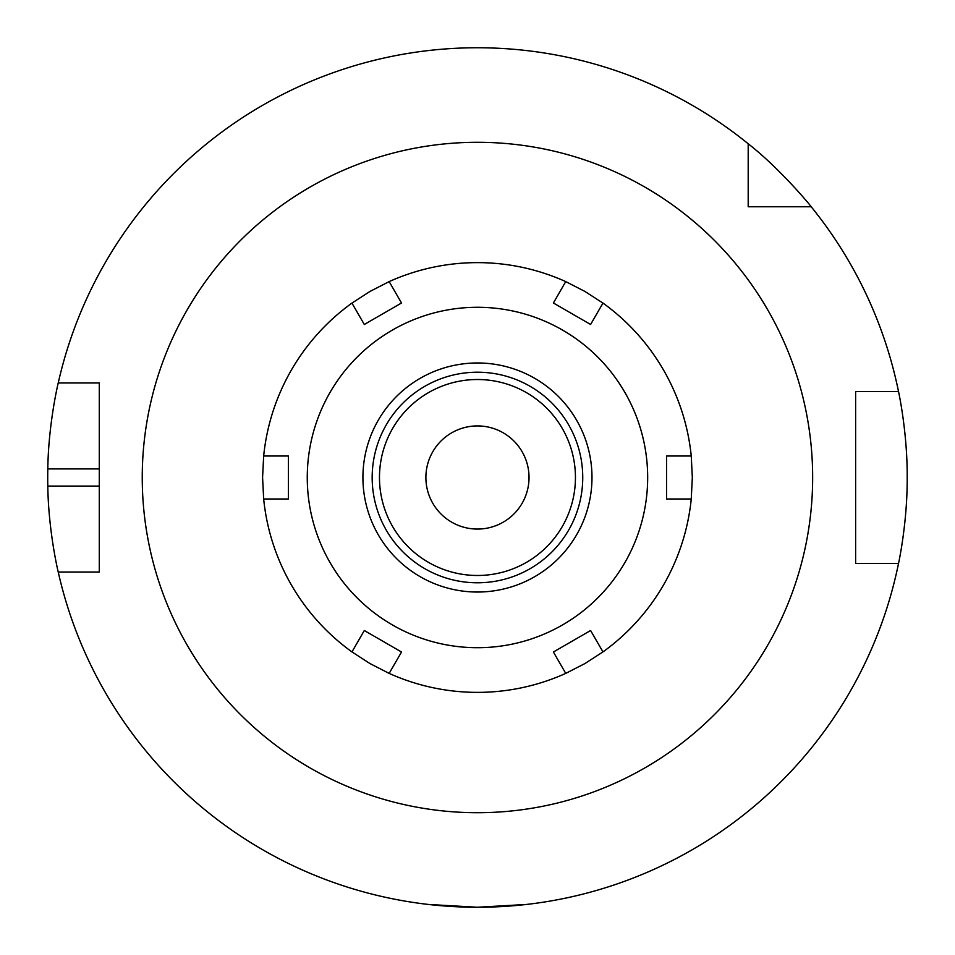 <?xml version="1.0" encoding="UTF-8"?>
<svg xmlns="http://www.w3.org/2000/svg" width="955" height="955" viewBox="0 0 955 955"><rect width="100%" height="100%" fill="white"/><g stroke="black" fill="none" stroke-linecap="round" stroke-linejoin="round"><path stroke-width="1.43" d="M477.452 582.789A105.289 105.289 0 0 1 386.274 424.856A105.289 105.289 0 0 1 568.643 424.856A105.289 105.289 0 0 1 477.452 582.789A105.289 105.289 0 0 1 386.274 424.856A105.289 105.289 0 0 1 568.643 424.856A105.289 105.289 0 0 1 477.452 582.789M477.452 575.483A97.983 97.983 0 0 1 392.601 428.509A97.983 97.983 0 0 1 562.316 428.509A97.983 97.983 0 0 1 477.452 575.483M477.452 529.07A51.57 51.57 0 0 1 432.794 451.715A51.57 51.57 0 0 1 522.122 451.715A51.57 51.57 0 0 1 477.452 529.07M811.201 206.757L748.195 206.757L748.195 143.763A429.75 429.75 0 0 0 58.231 382.955L99.272 382.955L99.272 572.045L58.231 572.045A429.75 429.75 0 0 0 898.524 563.45L855.632 563.45L855.632 391.55L898.524 391.55A429.75 429.75 0 0 0 811.201 206.757C811.44 206.65 780.557 169.035 748.195 143.763M477.452 907.25L526.253 904.469L477.452 907.25L428.664 904.469L477.452 907.25M898.524 391.55C898.309 390.452 907.465 431.505 907.202 477.5C907.465 523.495 898.309 564.548 898.524 563.45M58.231 572.045C58.458 573.107 48.442 532.102 47.798 486.095A429.75 429.75 0 0 1 47.798 468.905C48.442 422.898 58.458 381.893 58.231 382.955M401.518 302.998L364.309 324.485L351.953 303.093L370.015 291.418L389.163 281.606L401.518 302.998L364.309 324.485M590.608 324.485L553.399 302.998L565.742 281.606L584.89 291.418L602.963 303.093L590.608 324.485L553.399 302.998M666.542 498.988L666.542 456.013L691.253 456.013L692.327 477.5L691.253 498.988L666.542 498.988L666.542 456.013M553.399 652.002L590.608 630.515L602.963 651.907L584.89 663.582L565.742 673.394L553.399 652.002L590.608 630.515M364.309 630.515L401.518 652.002L389.163 673.394L370.015 663.582L351.953 651.907L364.309 630.515L401.518 652.002M477.452 307.283A170.217 170.217 0 0 1 644.1 512.19A170.217 170.217 0 0 1 409.54 633.571A170.217 170.217 0 0 1 477.452 307.283M389.163 673.394A214.875 214.875 0 0 0 565.742 673.394M602.963 651.907A214.875 214.875 0 0 0 691.253 498.988M691.253 456.013A214.875 214.875 0 0 0 602.963 303.093M565.742 281.606A214.875 214.875 0 0 0 389.163 281.606M351.953 303.093A214.875 214.875 0 0 0 263.664 456.013L288.362 456.013L288.362 498.988L263.664 498.988A214.875 214.875 0 0 0 351.953 651.907M263.664 498.988L262.577 477.5L263.664 456.013M288.362 456.013L288.362 498.988M477.452 362.972A114.528 114.528 0 0 1 576.641 534.764A114.528 114.528 0 0 1 378.264 534.764A114.528 114.528 0 0 1 477.452 362.972M477.452 812.705A335.205 335.205 0 0 0 767.748 309.898A335.205 335.205 0 0 0 187.156 309.898A335.205 335.205 0 0 0 477.452 812.705M99.272 486.095L47.798 486.095M99.272 468.905L47.798 468.905"/></g></svg>

